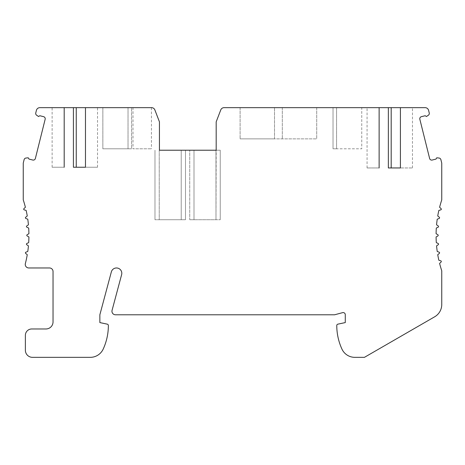 <?xml version="1.0" encoding="UTF-8"?>
<svg xmlns="http://www.w3.org/2000/svg" width="465" height="465" viewBox="0 0 465 465"><rect width="100%" height="100%" fill="white"/><g stroke="black" fill="none" stroke-linecap="round" stroke-linejoin="round"><path stroke-width="0.35" stroke-dasharray="2.33 1.74" d="M53.039 271.514L53.039 321.873A7.091 7.091 0 0 1 45.948 328.97L31.76 328.97A6.382 6.382 0 0 0 25.377 335.352L25.377 350.25A7.091 7.091 0 0 0 32.469 357.341L90.315 357.341A14.188 14.188 0 0 0 103.207 349.064A56.747 56.747 0 0 0 108.368 325.547A1.418 1.418 0 0 0 107.246 324.151L99.859 322.582L99.859 314.782L111.344 271.909A5.318 5.318 0 0 1 117.86 268.148A5.318 5.318 0 0 1 121.621 274.664L112.071 310.318A3.546 3.546 0 0 0 115.494 314.782L334.643 314.782L342.606 312.649A2.127 2.127 0 0 1 345.28 314.706L345.28 322.582L337.892 324.151A1.418 1.418 0 0 0 336.77 325.547A56.747 56.747 0 0 0 341.932 349.064A14.188 14.188 0 0 0 354.83 357.341L364.432 357.341L434.659 316.799A14.188 14.188 0 0 0 441.75 304.511L441.75 270.775A113.489 113.489 0 0 1 439.605 263.417L441.082 262.016A0.709 0.709 0 0 0 440.791 260.819L438.844 260.243A113.489 113.489 0 0 1 437.739 254.698L439.32 253.419A0.709 0.709 0 0 0 439.129 252.204L437.228 251.478A113.489 113.489 0 0 1 436.565 245.869L438.239 244.718A0.709 0.709 0 0 0 438.146 243.491L436.31 242.614A113.489 113.489 0 0 1 436.089 236.97L437.85 235.953A0.709 0.709 0 0 0 437.85 234.72L436.089 233.703A113.489 113.489 0 0 1 436.31 228.059L438.146 227.182A0.709 0.709 0 0 0 438.239 225.961L436.565 224.81A113.489 113.489 0 0 1 437.228 219.195L439.129 218.469A0.709 0.709 0 0 0 439.32 217.254L437.739 215.975A113.489 113.489 0 0 1 438.844 210.43L440.791 209.855A0.709 0.709 0 0 0 441.082 208.657L439.605 207.262A113.489 113.489 0 0 1 441.75 199.898L441.75 163.134L440.878 159.64A2.127 2.127 0 0 0 439.036 158.042L436.763 157.798L435.99 159.088L432.206 160.036A2.127 2.127 0 0 1 429.625 158.484L419.843 119.255A2.127 2.127 0 0 1 421.395 116.674L425.179 115.733L426.469 116.506L428.364 115.227A2.127 2.127 0 0 0 429.236 112.949L428.591 110.35A3.546 3.546 0 0 0 425.15 107.659L224.066 107.659A3.546 3.546 0 0 0 220.759 109.938L216.184 121.847L216.184 150.218L159.443 150.218L159.443 121.847L154.868 109.938A3.546 3.546 0 0 0 151.555 107.659L39.851 107.659A3.546 3.546 0 0 0 36.41 110.35L35.764 112.949A2.127 2.127 0 0 0 36.636 115.227L38.531 116.506L39.821 115.733L43.605 116.674A2.127 2.127 0 0 1 45.157 119.255L35.375 158.484A2.127 2.127 0 0 1 32.794 160.036L29.01 159.088L28.237 157.798L25.964 158.042A2.127 2.127 0 0 0 24.122 159.64L23.25 163.134L23.25 199.898A113.489 113.489 0 0 1 25.395 207.262L23.918 208.657A0.709 0.709 0 0 0 24.209 209.855L26.156 210.43A113.489 113.489 0 0 1 27.261 215.975L25.68 217.254A0.709 0.709 0 0 0 25.871 218.469L27.772 219.195A113.489 113.489 0 0 1 28.435 224.81L26.761 225.961A0.709 0.709 0 0 0 26.854 227.182L28.691 228.059A113.489 113.489 0 0 1 28.911 233.703L27.15 234.72A0.709 0.709 0 0 0 27.15 235.953L28.911 236.97A113.489 113.489 0 0 1 28.691 242.614L26.854 243.491A0.709 0.709 0 0 0 26.761 244.718L28.435 245.869A113.489 113.489 0 0 1 27.772 251.478L25.871 252.204A0.709 0.709 0 0 0 25.68 253.419L27.261 254.698A113.489 113.489 0 0 1 25.366 263.539A3.546 3.546 0 0 0 28.801 267.968L49.493 267.968A3.546 3.546 0 0 1 53.039 271.514M85.473 107.659L97.528 107.659L85.473 107.659L85.473 167.243L97.528 167.243L85.473 167.243M64.193 107.659L52.132 107.659L64.193 107.659L64.193 167.243L52.132 167.243L64.193 167.243M131.578 107.659L102.852 107.659L131.578 107.659L128.032 107.659L131.578 107.659L131.578 148.8L102.852 148.8L131.578 148.8L128.032 148.8L131.578 148.8L131.578 107.659M132.996 107.659L151.439 107.659L132.996 107.659L132.996 148.8L151.439 148.8L132.996 148.8M400.412 107.659L412.472 107.659L400.412 107.659L400.412 167.952L412.472 167.952L400.412 167.952M379.132 167.952L367.071 167.952L379.132 167.952L379.132 107.659L367.071 107.659L379.132 107.659M391.193 167.952L388.351 167.952M274.507 107.659L316.712 107.659L240.103 107.659L274.507 107.659L274.507 138.872L316.712 138.872L240.103 138.872L274.507 138.872L274.507 107.659M361.753 107.659L333.027 107.659L361.753 107.659L361.753 148.8L333.027 148.8L361.753 148.8L361.753 107.659M333.027 107.659L333.027 148.8L336.573 148.8L333.027 148.8L333.027 107.659M336.573 107.659L336.573 148.8L336.573 107.659M102.852 107.659L102.852 148.8L102.852 107.659M128.032 107.659L128.032 148.8L128.032 107.659M282.307 107.659L282.307 138.872L282.307 107.659M240.103 107.659L240.103 138.872L240.103 107.659M316.712 107.659L316.712 138.872L316.712 107.659M216.184 150.218L220.241 150.218L215.987 150.218L215.987 219.73L220.241 219.73L193.998 219.73L215.987 219.73L215.987 150.218L189.743 150.218L215.987 150.218L215.987 219.73L216.184 150.218M159.443 150.218L185.489 150.218L181.228 150.218L181.228 219.73L185.489 219.73L159.239 219.73L181.228 219.73L181.228 150.218L181.228 219.73L181.228 150.218L159.443 150.218M220.241 150.218L220.241 219.73L220.241 150.218M185.489 150.218L185.489 219.73L185.489 150.218M159.239 150.218L159.239 219.73L154.984 219.73L159.239 219.73L159.239 150.218M154.984 150.218L154.984 219.73L154.984 150.218M189.743 219.73L193.998 219.73L189.743 219.73L189.743 150.218L189.743 219.73M193.998 150.218L193.998 219.73L193.998 150.218M76.248 167.243L73.412 167.243M151.439 107.659L151.439 148.8M412.472 167.952L412.472 107.659M367.071 167.952L367.071 107.659M52.132 167.243L52.132 107.659M97.528 167.243L97.528 107.659"/><path stroke-width="0.7" d="M53.039 271.514L53.039 321.873A7.091 7.091 0 0 1 45.948 328.97L31.76 328.97A6.382 6.382 0 0 0 25.377 335.352L25.377 350.25A7.091 7.091 0 0 0 32.469 357.341L90.315 357.341A14.188 14.188 0 0 0 103.207 349.064A56.747 56.747 0 0 0 108.368 325.547A1.418 1.418 0 0 0 107.246 324.151L99.859 322.582L99.859 314.782L111.344 271.909A5.318 5.318 0 0 1 117.86 268.148A5.318 5.318 0 0 1 121.621 274.664L112.071 310.318A3.546 3.546 0 0 0 115.494 314.782L334.643 314.782L342.606 312.649A2.127 2.127 0 0 1 345.28 314.706L345.28 322.582L337.892 324.151A1.418 1.418 0 0 0 336.77 325.547A56.747 56.747 0 0 0 341.932 349.064A14.188 14.188 0 0 0 354.83 357.341L364.432 357.341L434.659 316.799A14.188 14.188 0 0 0 441.75 304.511L441.75 270.775A113.489 113.489 0 0 1 439.605 263.417L441.082 262.016A0.709 0.709 0 0 0 440.791 260.819L438.844 260.243A113.489 113.489 0 0 1 437.739 254.698L439.32 253.419A0.709 0.709 0 0 0 439.129 252.204L437.228 251.478A113.489 113.489 0 0 1 436.565 245.869L438.239 244.718A0.709 0.709 0 0 0 438.146 243.491L436.31 242.614A113.489 113.489 0 0 1 436.089 236.97L437.85 235.953A0.709 0.709 0 0 0 437.85 234.72L436.089 233.703A113.489 113.489 0 0 1 436.31 228.059L438.146 227.182A0.709 0.709 0 0 0 438.239 225.961L436.565 224.81A113.489 113.489 0 0 1 437.228 219.195L439.129 218.469A0.709 0.709 0 0 0 439.32 217.254L437.739 215.975A113.489 113.489 0 0 1 438.844 210.43L440.791 209.855A0.709 0.709 0 0 0 441.082 208.657L439.605 207.262A113.489 113.489 0 0 1 441.75 199.898L441.75 163.134L440.878 159.64A2.127 2.127 0 0 0 439.036 158.042L436.763 157.798L435.99 159.088L432.206 160.036A2.127 2.127 0 0 1 429.625 158.484L419.843 119.255A2.127 2.127 0 0 1 421.395 116.674L425.179 115.733L426.469 116.506L428.364 115.227A2.127 2.127 0 0 0 429.236 112.949L428.591 110.35A3.546 3.546 0 0 0 425.15 107.659L224.066 107.659A3.546 3.546 0 0 0 220.759 109.938L216.184 121.847L216.184 150.218L159.443 150.218L159.443 121.847L154.868 109.938A3.546 3.546 0 0 0 151.555 107.659L39.851 107.659A3.546 3.546 0 0 0 36.41 110.35L35.764 112.949A2.127 2.127 0 0 0 36.636 115.227L38.531 116.506L39.821 115.733L43.605 116.674A2.127 2.127 0 0 1 45.157 119.255L35.375 158.484A2.127 2.127 0 0 1 32.794 160.036L29.01 159.088L28.237 157.798L25.964 158.042A2.127 2.127 0 0 0 24.122 159.64L23.25 163.134L23.25 199.898A113.489 113.489 0 0 1 25.395 207.262L23.918 208.657A0.709 0.709 0 0 0 24.209 209.855L26.156 210.43A113.489 113.489 0 0 1 27.261 215.975L25.68 217.254A0.709 0.709 0 0 0 25.871 218.469L27.772 219.195A113.489 113.489 0 0 1 28.435 224.81L26.761 225.961A0.709 0.709 0 0 0 26.854 227.182L28.691 228.059A113.489 113.489 0 0 1 28.911 233.703L27.15 234.72A0.709 0.709 0 0 0 27.15 235.953L28.911 236.97A113.489 113.489 0 0 1 28.691 242.614L26.854 243.491A0.709 0.709 0 0 0 26.761 244.718L28.435 245.869A113.489 113.489 0 0 1 27.772 251.478L25.871 252.204A0.709 0.709 0 0 0 25.68 253.419L27.261 254.698A113.489 113.489 0 0 1 25.366 263.539A3.546 3.546 0 0 0 28.801 267.968L49.493 267.968A3.546 3.546 0 0 1 53.039 271.514M73.412 107.659L73.412 167.243L85.473 167.243L85.473 107.659M388.351 107.659L388.351 167.952L400.412 167.952L400.412 107.659M64.193 167.243L64.193 107.659M379.132 167.952L379.132 107.659M400.412 167.952L391.193 167.952L391.193 107.659M85.473 167.243L76.248 167.243L76.248 107.659"/></g></svg>
